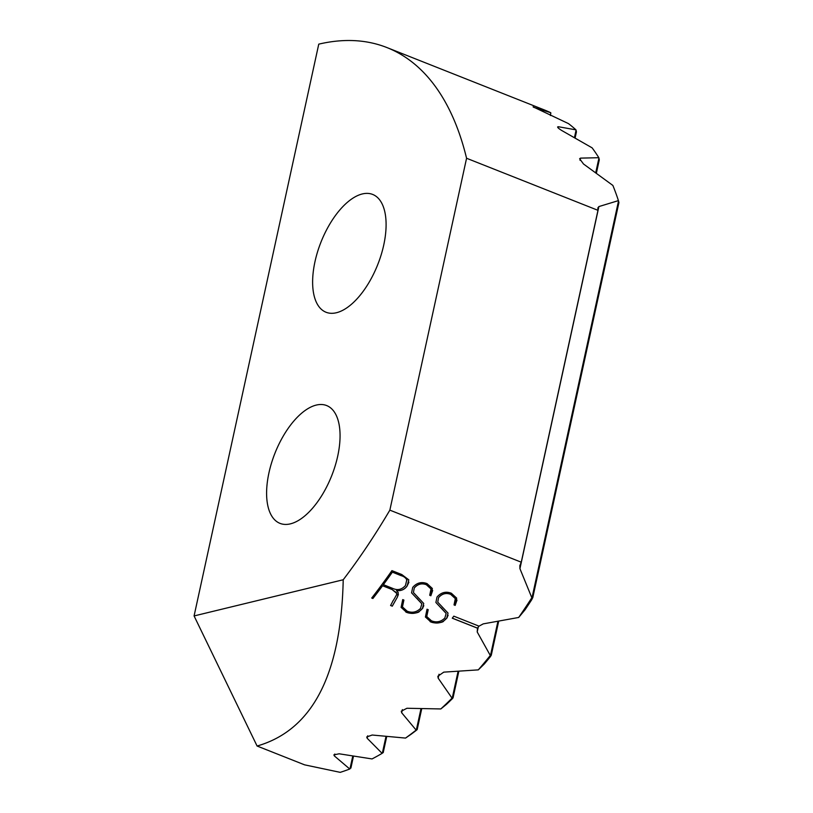 <?xml version="1.0" encoding="UTF-8"?>
<svg xmlns="http://www.w3.org/2000/svg" width="813" height="813" viewBox="0 0 813 813"><rect width="100%" height="100%" fill="white"/><g stroke="black" fill="none" stroke-linecap="round" stroke-linejoin="round"><path stroke-width="1.22" d="M268.951 472.81A63.353 30.518 -68.4 0 0 279.997 523.369A63.353 30.518 -68.4 0 0 337.71 456.134A63.353 30.518 -68.4 0 0 326.663 405.565A63.353 30.518 -68.4 0 0 268.951 472.81M314.977 261.684A63.353 30.518 -68.4 0 0 326.023 312.243A63.353 30.518 -68.4 0 0 383.746 245.008A63.353 30.518 -68.4 0 0 372.7 194.449A63.353 30.518 -68.4 0 0 314.977 261.684M518.674 617.463L525.046 609.801A419.538 202.112 -68.4 0 0 531.651 599.821L532.789 597.545L531.834 597.738A422.354 203.463 -68.4 0 1 518.674 617.463L483.237 623.876L479.02 626.152L453.806 616.163A422.354 203.463 111.6 0 1 452.282 618.195L477.495 628.185L477.201 631.955L478.308 626.853M531.834 597.738L519.934 568.673L598.886 206.573L597.85 207.925L597.972 210.323L521.255 562.2L519.853 565.624L519.934 568.673M521.255 562.2L389.854 510.137L466.571 158.261A422.354 203.463 -68.4 0 0 386.998 47.591A422.354 203.463 -68.4 0 0 318.757 44.146L194.083 615.939L257.091 746.029C312.395 730.145 341.104 674.729 343.218 579.76A422.354 203.463 -68.4 0 0 389.854 510.137M350.22 768.173L349.763 769.017A422.354 203.463 -68.4 0 1 340.22 772.35L304.58 764.84L257.091 746.029M349.763 769.017L334.387 755.938L334.804 754.017M382.466 753.041L382.12 753.366A422.354 203.463 -68.4 0 1 372.049 758.936L339.133 753.793L333.869 754.87L334.387 755.938M382.12 753.366L367.181 738.275L367.72 735.785M405.535 738.082L411.073 734.281A419.538 202.112 -68.4 0 0 416.378 730.267C417.445 729.424 417.435 729.322 416.347 729.972L416.144 730.094A422.354 203.463 -68.4 0 1 405.535 738.082L372.171 735.023L366.724 736.974L367.181 738.275M416.144 730.094L401.683 712.767L402.374 709.627M440.829 708.946L446.561 704.282A419.538 202.112 -68.4 0 0 452.18 698.845C453.298 697.706 453.329 697.432 452.262 698.032L452.048 698.154A422.354 203.463 -68.4 0 1 440.829 708.946L406.947 708.265L401.287 711.202L401.683 712.767M452.048 698.154L438.177 678.154L439.03 674.231M478.298 669.871L484.284 664.028A419.538 202.112 -68.4 0 0 490.29 656.772L491.265 655.278L490.3 655.471A422.354 203.463 -68.4 0 1 478.298 669.871L443.766 672.138L437.841 676.264L438.177 678.154M490.3 655.471L477.201 631.955M401.094 607.362L406.49 612.25L401.094 607.372L402.72 599.608L403.898 600.075L402.445 606.905L407.14 611.173C412.13 613.185 416.591 612.27 420.524 608.409L421.845 603.795L411.571 592.85L412.709 587.393C416.774 582.769 421.551 581.508 427.049 583.612L432.353 588.49L430.87 595.766L429.711 595.279L431.012 588.998L426.388 584.74C421.744 582.951 417.709 584.039 414.274 588.012L413.411 592.504L423.715 603.459L422.384 608.652L423.817 605.634M422.862 608.053L419.213 611.559C419.295 612.514 411.093 614.73 405.799 611.986M425.402 616.986L430.809 621.884L425.412 617.006L427.028 609.232L428.207 609.699L426.754 616.539L431.449 620.807C436.439 622.819 440.9 621.894 444.833 618.043L446.154 613.429L435.89 602.484L437.018 597.027C441.083 592.403 445.859 591.142 451.357 593.246L456.672 598.124L455.189 605.4L454.02 604.913L455.321 598.632L450.697 594.374C446.052 592.586 442.018 593.673 438.583 597.646L437.729 602.138L448.024 613.083L446.693 618.287L448.126 615.258M447.17 617.687L443.522 621.193C443.603 622.148 435.402 624.364 430.107 621.62M396.531 592.758L391.957 589.466L382.577 585.756A422.354 203.463 111.6 0 1 372.903 598.5L371.724 598.033A422.354 203.463 -68.4 0 0 391.937 570.635L401.774 574.527L408.797 579.852L407.1 586.082C404.518 589.588 400.992 591.102 396.52 590.634L398.319 592.758L397.405 597.067L392.283 606.173L390.586 605.502L393.157 600.604M392.73 601.224L393.817 599.669M393.848 599.628C398.837 591 395.911 595.075 396.642 592.707M466.571 158.261L597.972 210.323M598.886 206.573L618.419 200.618A422.354 203.463 -68.4 0 0 612.87 185.435L583.51 164.002L579.628 158.748L580.512 158.118L598.835 157.712A422.354 203.463 -68.4 0 0 592.118 147.844L561.854 130.568C557.982 128.169 556.834 126.899 558.409 126.737L557.616 126.94M558.155 127.885L558.409 126.737L575.96 129.856A422.354 203.463 -68.4 0 0 568.46 123.596L533.064 106.828M533.694 107.316L550.747 112.733A422.354 203.463 -68.4 0 0 544.507 109.999L386.998 47.591M416.378 730.267C417.445 729.424 417.435 729.322 416.347 729.972L421.002 708.641M452.18 698.845C453.298 697.706 453.329 697.432 452.262 698.032L458.085 671.314M550.747 112.733L550.421 115.517M575.96 129.856L576.061 130.202C576.6 132.052 576.488 132.692 575.746 132.113M598.835 157.712L599.293 159.826L596.376 173.199M618.419 200.618L618.917 202.579L532.769 597.697M343.218 579.76L194.083 615.939M477.495 628.185L478.989 626.091M430.087 621.559C432.211 622.494 440.616 625.847 447.15 617.626M437.729 602.138L438.583 597.646M438.563 597.596C441.926 593.632 445.971 592.545 450.676 594.323L450.697 594.374M450.676 594.323L455.321 598.632M454.05 604.872L455.189 605.4M455.168 605.339L456.997 600.106M446.113 613.317L441.276 608.043M440.229 607.189L441.784 608.429M405.778 611.925C407.902 612.86 416.307 616.213 422.841 607.992M413.411 592.504L414.274 588.012M414.254 587.962C417.618 583.998 421.652 582.911 426.368 584.689L426.388 584.74M426.368 584.689L431.012 588.998M429.731 595.238L430.87 595.766M430.849 595.705L432.679 590.472M421.805 603.683L416.967 598.419M415.921 597.555L417.476 598.795M382.577 585.756L391.937 589.415L396.663 593.307M372.903 598.5L372.882 598.439A422.354 203.463 -68.4 0 0 382.557 585.695M390.586 605.451L392.283 606.173M392.262 606.112L397.405 597.067M407.1 586.082L407.079 586.031C404.478 589.547 400.951 591.061 396.5 590.584L396.52 590.634M397.384 597.006L398.411 594.496M407.079 586.031L408.919 582.179M371.754 597.992L372.882 598.439M406.805 579.771L405.474 585.533C401.774 589.638 397.527 590.604 392.73 588.419L383.33 584.638A422.354 203.463 -68.4 0 0 392.333 572.128L400.982 575.563C403.97 576.346 405.961 577.911 406.957 580.269M406.967 580.319C405.972 577.972 403.99 576.397 401.002 575.614L392.333 572.128M383.35 584.699A422.354 203.463 -68.4 0 0 392.354 572.189M477.485 628.134L452.313 618.154M349.976 768.864L352.781 755.999M580.025 160.324L580.512 158.118M490.503 655.349L497.912 621.386M595.736 172.732L598.937 158.057M532.048 597.606L618.52 200.974M382.334 753.234L386.012 736.365M550.401 115.121L550.848 113.078M574.445 137.631L576.061 130.202M353.503 756.11L350.891 768.082M386.744 736.436L383.208 752.645M576.387 132.133L575.106 138.007M421.744 708.651L417.181 729.566M458.837 671.264L453.054 697.788M498.684 621.244L491.265 655.278"/></g></svg>

